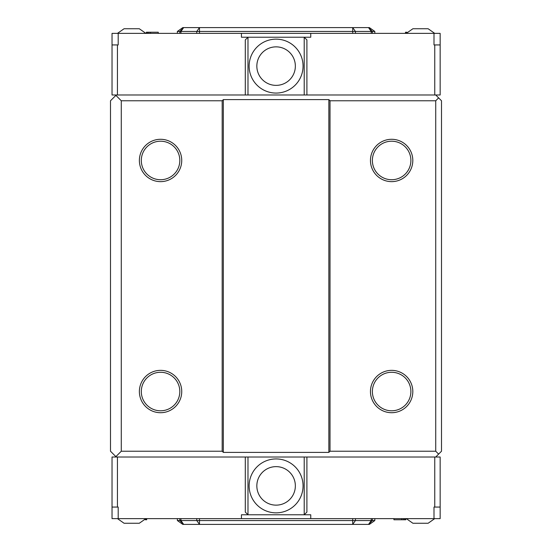 <?xml version="1.0" encoding="UTF-8"?>
<svg xmlns="http://www.w3.org/2000/svg" width="552" height="552" viewBox="0 0 552 552"><rect width="100%" height="100%" fill="white"/><g stroke="black" fill="none" stroke-linecap="round" stroke-linejoin="round"><path stroke-width="0.83" d="M306.905 457.008L306.905 512.077L304.207 514.774L310.755 514.774L310.755 518.625L433.996 518.625L433.996 507.067L440.158 507.067L440.158 457.008L112.035 457.008L112.035 507.067L118.197 507.067L118.197 518.625L241.438 518.625L241.438 514.774L304.207 514.774L304.207 457.008M276.097 512.849A26.958 26.958 0 0 1 252.747 472.408A26.958 26.958 0 0 1 299.439 472.408A26.958 26.958 0 0 1 276.097 512.849M276.097 505.142A19.258 19.258 0 0 0 292.774 476.259A19.258 19.258 0 0 0 259.419 476.259A19.258 19.258 0 0 0 276.097 505.142M247.986 457.008L247.986 514.774L245.288 512.077L245.288 457.008M435.728 457.008L438.612 454.117L435.728 451.226L435.728 100.775L438.612 97.883L435.728 94.992L440.158 94.992L440.158 44.933L433.996 44.933L433.996 33.375L310.755 33.375L310.755 37.225L247.986 37.225L247.986 94.992M245.288 94.992L245.288 39.923L247.986 37.225L241.438 37.225L241.438 33.375L118.197 33.375L118.197 44.933L112.035 44.933L112.035 94.992L435.728 94.992M276.097 39.151A26.958 26.958 0 0 1 299.439 79.591A26.958 26.958 0 0 1 252.747 79.591A26.958 26.958 0 0 1 276.097 39.151M276.097 46.858A19.258 19.258 0 0 0 259.419 75.741A19.258 19.258 0 0 0 292.774 75.741A19.258 19.258 0 0 0 276.097 46.858M304.207 94.992L304.207 37.225L306.905 39.923L306.905 94.992M391.63 179.724A19.258 19.258 0 0 0 408.307 150.834A19.258 19.258 0 0 0 374.953 150.834A19.258 19.258 0 0 0 391.63 179.724M391.63 181.642A21.183 21.183 0 0 1 373.29 149.875A21.183 21.183 0 0 1 409.977 149.875A21.183 21.183 0 0 1 391.63 181.642M391.63 410.791A19.258 19.258 0 0 0 408.307 381.908A19.258 19.258 0 0 0 374.953 381.908A19.258 19.258 0 0 0 391.63 410.791M391.63 412.717A21.183 21.183 0 0 1 373.29 380.942A21.183 21.183 0 0 1 409.977 380.942A21.183 21.183 0 0 1 391.63 412.717M160.563 410.791A19.258 19.258 0 0 0 177.24 381.908A19.258 19.258 0 0 0 143.886 381.908A19.258 19.258 0 0 0 160.563 410.791M160.563 412.717A21.183 21.183 0 0 1 142.216 380.942A21.183 21.183 0 0 1 178.903 380.942A21.183 21.183 0 0 1 160.563 412.717M160.563 179.724A19.258 19.258 0 0 0 177.24 150.834A19.258 19.258 0 0 0 143.886 150.834A19.258 19.258 0 0 0 160.563 179.724M160.563 181.642A21.183 21.183 0 0 1 142.216 149.875A21.183 21.183 0 0 1 178.903 149.875A21.183 21.183 0 0 1 160.563 181.642M438.612 454.117L441.503 451.226L441.503 100.775L438.612 97.883M435.728 100.775L330.013 100.775L330.013 451.226L435.728 451.226M330.013 451.226L328.854 452.385L223.332 452.385L222.18 451.226L121.281 451.226L115.885 456.621L110.497 451.226L110.497 100.775L116.272 94.992M115.885 95.379L121.281 100.775L222.18 100.775L223.332 99.615L328.854 99.615L330.013 100.775M115.885 456.621L116.272 457.008M328.854 99.615L328.854 452.385M121.281 451.226L121.281 100.775M223.332 452.385L223.332 99.615M222.18 451.226L222.18 100.775M406.3 33.375L412.889 28.752L428.138 28.752L434.728 33.375M117.466 33.375L124.055 28.752L139.304 28.752L145.894 33.375M118.197 33.375L112.035 33.375L112.035 44.933M406.845 32.223L405.492 32.223L405.492 33.375M158.251 33.375L158.251 32.223L146.377 32.223L146.377 33.375M374.822 33.375L374.822 31.45L369.378 27.6L182.815 27.6L177.371 31.45L177.371 33.375M433.996 33.375L440.158 33.375L440.158 44.933M406.134 33.375L406.134 32.223M146.694 33.375L146.694 32.223M147.66 33.375L147.66 32.223M148.943 32.223L148.943 33.375M150.551 33.375L150.551 32.223M368.522 27.6L371.248 31.45L368.522 27.6L372.372 31.45L177.371 31.45M179.814 31.45L179.814 33.375L179.814 31.45L183.671 27.6L180.946 31.45L183.671 27.6M196.76 33.375L196.76 31.45L199.486 27.6L199.486 33.375M374.822 31.45L372.372 31.45L372.372 33.375L372.372 31.45M241.438 33.375L310.755 33.375M145.894 518.625L139.304 523.248L124.055 523.248L117.466 518.625M134.46 523.248L126.118 523.248M434.728 518.625L428.138 523.248L412.889 523.248L406.3 518.625M177.371 518.625L177.371 520.55L182.815 524.4L369.378 524.4L374.822 520.55L374.822 518.625M433.996 518.625L440.158 518.625L440.158 507.067M145.349 519.777L146.694 519.777L146.694 518.625M393.942 518.625L393.942 519.777L405.817 519.777L405.817 518.625M118.197 518.625L112.035 518.625L112.035 507.067M146.052 518.625L146.052 519.777M405.492 518.625L405.492 519.777M404.533 518.625L404.533 519.777M403.25 519.777L403.25 518.625M401.642 518.625L401.642 519.777M183.671 524.4L180.946 520.55L183.671 524.4L179.814 520.55L374.822 520.55M372.372 520.55L372.372 518.625L372.372 520.55L368.522 524.4L371.248 520.55L368.522 524.4M355.433 518.625L355.433 520.55L352.707 524.4L352.707 518.625M177.371 520.55L179.814 520.55L179.814 518.625L179.814 520.55M310.755 518.625L241.438 518.625M117.431 457.008L117.431 507.067M434.762 457.008L434.762 507.067M434.762 94.992L434.762 44.933M117.431 94.992L117.431 44.933M352.707 33.375L352.707 27.6L355.433 31.45L355.433 33.375M371.248 33.375L371.248 31.45M180.946 33.375L180.946 31.45M199.486 518.625L199.486 524.4L196.76 520.55L196.76 518.625M180.946 518.625L180.946 520.55M371.248 518.625L371.248 520.55"/></g></svg>
